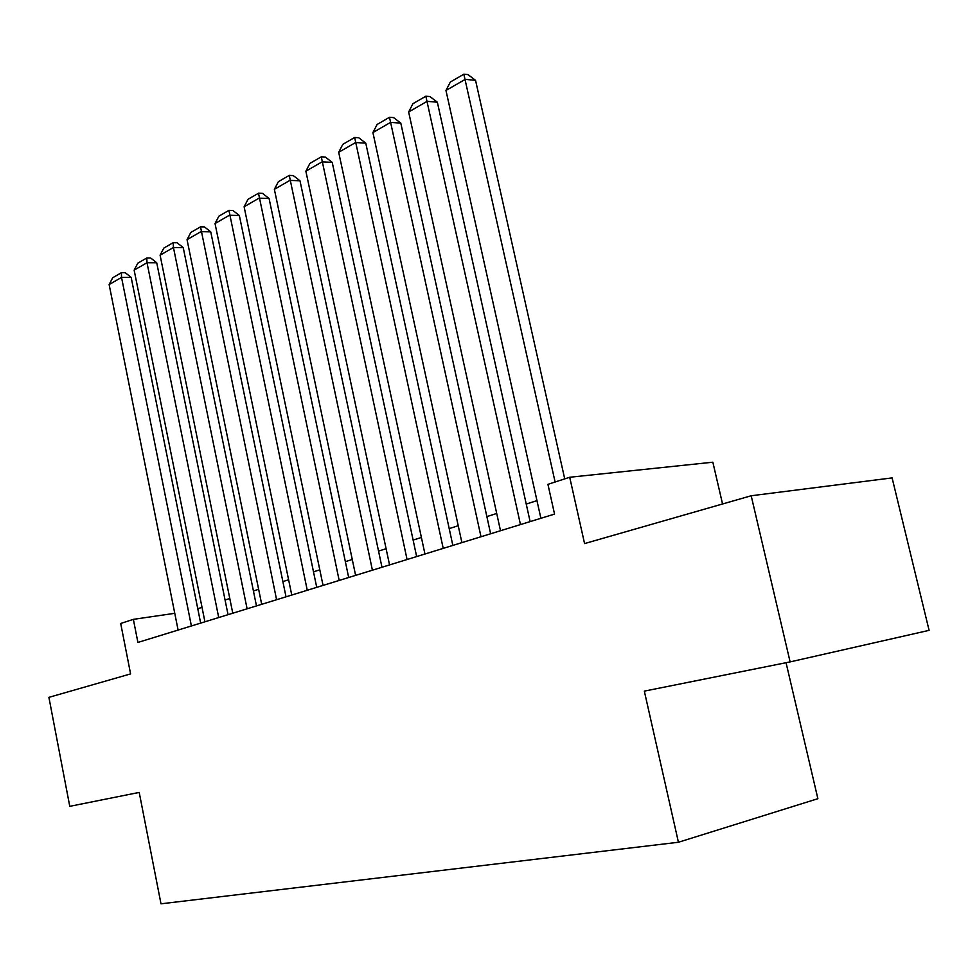 <?xml version="1.0" encoding="UTF-8"?>
<svg xmlns="http://www.w3.org/2000/svg" width="978" height="978" viewBox="0 0 978 978"><rect width="100%" height="100%" fill="white"/><g stroke="black" fill="none" stroke-linecap="round" stroke-linejoin="round"><path stroke-width="1.47" d="M722.559 503.976L712.84 462.203L569.709 477.252L547.924 484.342L554.55 514.086L137.91 642.448L133.363 619.355L120.697 623.475L130.6 673.903L48.9 697.351L69.768 806.337L139.206 792.412L160.991 903.806L678.426 842.254L817.877 798.696L786.055 662.717M790.114 661.898L929.1 630.345L892.107 477.9L751.19 495.76L790.114 661.898L644.331 691.128L678.426 842.254M569.709 477.252L584.575 543.585L751.19 495.76M174.769 613.316L133.363 619.355M536.971 500.638L526.237 504.061M496.714 513.462L486.873 516.604M458.23 525.724L449.208 528.597M421.396 537.46L413.132 540.088M386.102 548.707L378.547 551.115M352.276 559.477L345.356 561.678M319.794 569.819L313.498 571.837M288.608 579.758L282.874 581.592M258.632 589.318L253.424 590.969M229.793 598.499L225.074 600.003M202.018 607.35L197.764 608.707M178.106 630.064L109.133 284.549L121.529 277.41L131.174 277.397L125.245 272.703L121.394 272.691L121.529 277.41L191.395 625.969M200.661 623.108L131.174 277.397M109.133 284.549L112.715 277.728L121.394 272.691M204.928 621.8L134.145 270.136L147.006 262.727L156.724 262.776L150.673 257.996L146.798 257.972L147.006 262.727L218.717 617.546M228.045 614.673L156.724 262.776M134.145 270.136L137.8 263.18L146.798 257.972M232.776 613.218L160.099 255.185L173.448 247.495L183.228 247.605L177.067 242.752L173.155 242.691L173.448 247.495L247.104 608.805M256.481 605.92L183.228 247.605M160.099 255.185L163.815 248.106L173.155 242.691M261.701 604.306L187.042 239.659L200.893 231.676L210.747 231.859L204.451 226.92L200.514 226.835L276.591 599.722M286.016 596.812L210.747 231.859M187.042 239.659L190.82 232.458L200.514 226.835M291.762 595.04L215.026 223.534L229.427 215.233L239.341 215.502L232.911 210.466L228.938 210.356L307.251 590.272M316.725 587.35L239.341 215.502M215.026 223.534L218.864 216.199L228.938 210.356M323.046 585.406L244.109 206.774L259.084 198.143L269.072 198.485L262.495 193.363L258.498 193.216L339.17 580.443M348.681 577.509L269.072 198.485M244.109 206.774L248.021 199.292L258.498 193.216M355.613 575.37L274.366 189.341L289.953 180.355L300.001 180.796L293.266 175.575L289.256 175.392L372.41 570.198M381.97 567.252L300.001 180.796M274.366 189.341L278.351 181.712L289.256 175.392M389.55 564.917L305.869 171.199L322.104 161.835L332.214 162.36L325.319 157.042L321.285 156.822L407.068 559.526M416.652 556.568L332.214 162.36M305.869 171.199L309.916 163.412L321.285 156.822M424.953 554.013L338.681 152.287L355.613 142.531L365.772 143.155L358.73 137.739L354.659 137.482L443.217 548.389M452.838 545.418L365.772 143.155M338.681 152.287L342.826 144.341L354.659 137.482M461.897 542.631L372.911 132.556L390.589 122.384L400.797 123.118L393.572 117.592L389.488 117.299L480.993 536.751M490.626 533.78L400.797 123.118M372.911 132.556L377.129 124.45L389.488 117.299M500.504 530.736L408.645 111.981L427.093 101.345L437.349 102.201L429.941 96.565L425.846 96.223L520.467 524.587M530.125 521.616L437.349 102.201M408.645 111.981L412.936 103.705L425.846 96.223M540.883 518.303L445.968 90.465L465.259 79.352L475.552 80.343L467.961 74.597L463.841 74.194L555.113 482.007M564.722 478.878L475.552 80.343M445.968 90.465L450.357 82.018L463.841 74.194"/></g></svg>
